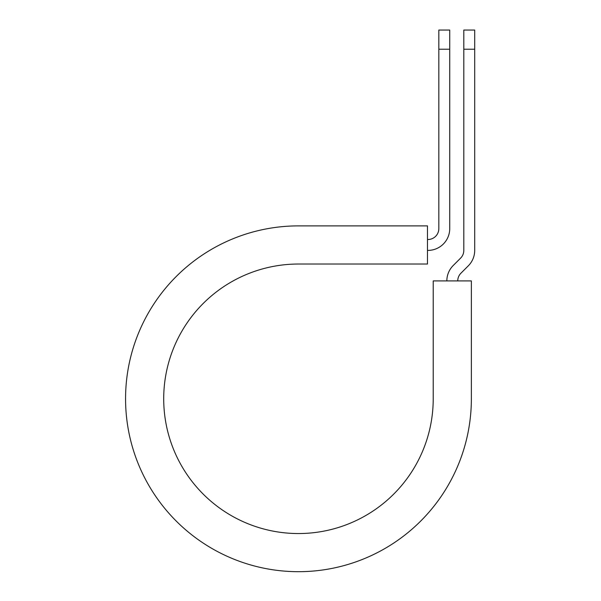<?xml version="1.0" encoding="UTF-8"?>
<svg xmlns="http://www.w3.org/2000/svg" width="601" height="601" viewBox="0 0 601 601"><rect width="100%" height="100%" fill="white"/><g stroke="black" fill="none" stroke-linecap="round" stroke-linejoin="round"><path stroke-width="0.9" d="M438.828 49.222L438.828 30.05L449.728 30.05L449.728 49.222L438.828 49.222L438.828 228.605A10.901 10.901 0 0 1 427.927 239.506L427.476 239.506M449.728 49.222L449.728 228.605A21.794 21.794 0 0 1 427.927 250.407L427.476 250.407M457.744 280.907A10.901 10.901 0 0 1 460.929 273.207L468.314 265.822A21.794 21.794 0 0 0 474.7 250.407L474.7 30.05L463.807 30.05L463.807 250.407A10.901 10.901 0 0 1 460.614 258.114L453.229 265.499A21.794 21.794 0 0 0 446.843 280.907M474.7 49.222L463.807 49.222M298.464 225.886L427.476 225.886L427.476 264.027L298.464 264.027A134.759 134.759 0 0 0 163.705 398.786A134.759 134.759 0 0 0 298.464 533.545A134.759 134.759 0 0 0 433.216 398.786L433.216 280.907L471.364 280.907L471.364 398.786A172.9 172.9 0 0 1 298.464 571.686A172.9 172.9 0 0 1 125.564 398.786A172.9 172.9 0 0 1 298.464 225.886"/></g></svg>
